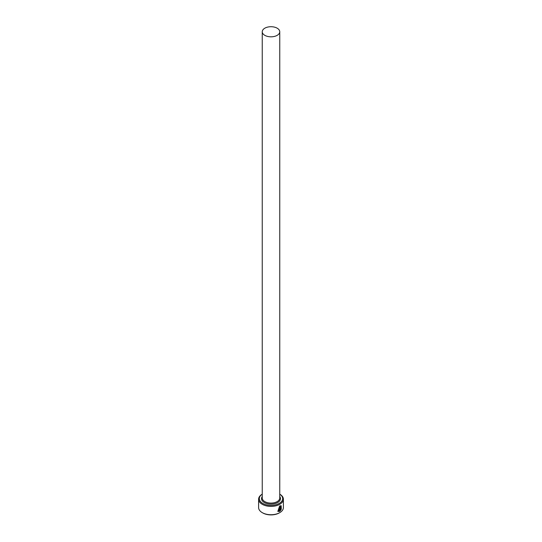 <?xml version="1.0" encoding="UTF-8"?>
<svg xmlns="http://www.w3.org/2000/svg" width="542" height="542" viewBox="0 0 542 542"><rect width="100%" height="100%" fill="white"/><g stroke="black" fill="none" stroke-linecap="round" stroke-linejoin="round"><path stroke-width="0.81" d="M278.222 510.862L279.55 506.438L280.892 506.323L279.658 506.499L278.222 510.862L278.92 511.018L278.92 507.956A12.398 7.161 0 0 0 279.415 507.705L279.415 511.452L277.836 511.391L279.658 505.964L281.163 505.72L281.291 509.216L280.892 506.323M277.782 511.363L279.415 511.452M280.336 510.225L281.02 509.819L279.889 511.187L279.889 508.247L280.546 507.014L281.149 507.366A12.398 7.161 180 0 1 280.756 507.671L280.336 507.962L280.336 510.225L280.234 507.908L280.654 507.61M262.748 503.396A11.667 6.734 0 0 0 278.988 503.545A11.667 6.734 0 0 0 279.753 494.182L279.767 494.168A12.398 7.161 180 0 1 283.398 499.229A12.398 7.161 180 0 1 275.743 505.842A12.398 7.161 180 0 1 262.233 504.29A12.398 7.161 180 0 1 258.602 499.229A12.398 7.161 180 0 1 262.233 494.168L262.247 494.162A11.667 6.734 0 0 0 262.748 503.396M279.767 512.63L279.252 512.928A11.667 6.734 180 0 1 262.748 512.928L262.233 512.63A12.398 7.161 0 0 0 279.767 512.63A12.398 7.161 0 0 0 283.398 507.569L283.398 499.229M264.814 35.338A8.753 5.054 0 0 0 274.347 36.436A8.753 5.054 0 0 0 279.753 31.768A8.753 5.054 0 0 0 277.186 28.198A8.753 5.054 0 0 0 267.653 27.1A8.753 5.054 0 0 0 262.247 31.768A8.753 5.054 0 0 0 264.814 35.338M280.546 507.014L281.047 507.305A12.398 7.161 0 0 1 280.729 507.556M258.602 499.229L258.602 507.569A12.398 7.161 0 0 0 262.233 512.63L262.748 512.928M279.787 511.126L280.634 509.588M281.19 509.155L281.129 505.706M279.313 511.391L279.313 507.759M279.753 31.768L279.753 498.037A8.753 5.054 180 0 1 274.347 502.705A8.753 5.054 180 0 1 264.814 501.614A8.753 5.054 180 0 1 262.247 498.037L262.247 31.768M279.753 496.533A9.478 5.474 180 0 1 276.278 503.186A9.478 5.474 180 0 1 264.293 502.509A9.478 5.474 180 0 1 262.247 496.533"/></g></svg>
